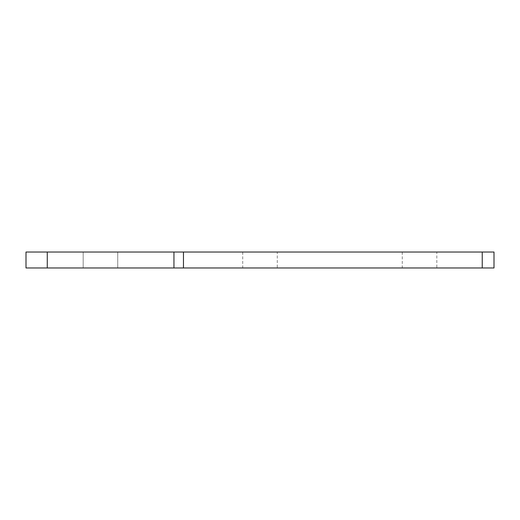 <?xml version="1.0" encoding="UTF-8"?>
<svg xmlns="http://www.w3.org/2000/svg" width="520" height="520" viewBox="0 0 520 520"><rect width="100%" height="100%" fill="white"/><g stroke="black" fill="none" stroke-linecap="round" stroke-linejoin="round"><path stroke-width="0.39" stroke-dasharray="2.6 1.95" d="M117.741 252.025L83.168 252.025L117.741 252.025L83.168 252.025L117.741 252.025L117.741 267.976L83.168 267.976L117.741 267.976L83.168 267.976L117.741 267.976L83.168 267.976L117.741 267.976L117.741 252.025L83.168 252.025L83.168 267.976L83.168 252.025L117.741 252.025L117.741 267.976M436.832 252.025L402.259 252.025L436.832 252.025L436.832 267.976L402.259 267.976L436.832 267.976M402.259 252.025L402.259 267.976M277.284 252.025L242.717 252.025L277.284 252.025L277.284 267.976L242.717 267.976L277.284 267.976M242.717 252.025L242.717 267.976M83.168 252.025L83.168 267.976M482.241 252.025L482.241 267.976L494 267.976L494 252.025L26 252.025L26 267.976L47.275 267.976L47.275 252.025M482.241 267.976L183.463 267.976L183.463 252.025M173.953 252.025L173.953 267.976L47.275 267.976M173.953 267.976L183.463 267.976"/><path stroke-width="0.78" d="M26 252.025L47.275 252.025L47.275 267.976L26 267.976L26 252.025M482.241 267.976L482.241 252.025L494 252.025L494 267.976L173.953 267.976L173.953 252.025L47.275 252.025M173.953 252.025L183.463 252.025L183.463 267.976M482.241 252.025L183.463 252.025M173.953 267.976L47.275 267.976"/></g></svg>
